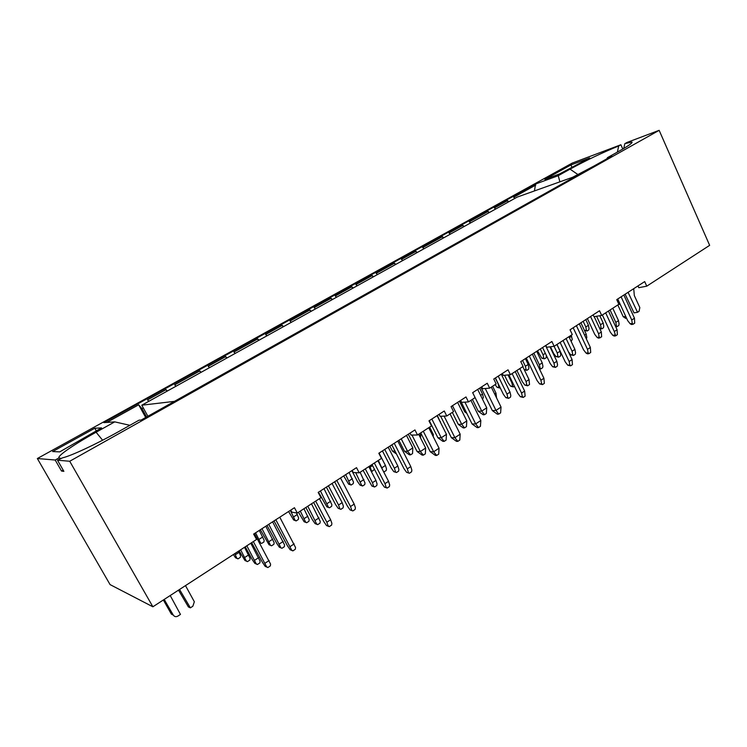 <?xml version="1.0" encoding="UTF-8"?>
<svg xmlns="http://www.w3.org/2000/svg" width="747" height="747" viewBox="0 0 747 747"><rect width="100%" height="100%" fill="white"/><g stroke="black" fill="none" stroke-linecap="round" stroke-linejoin="round"><path stroke-width="1.12" d="M709.65 245.343L659.153 130.333L69.723 461.254L152.874 606.788L256.576 539.465L253.635 534.077L294.449 507.727L297.297 513.04L320.949 497.679L318.166 492.422L356.515 467.65L359.214 472.842L381.474 458.387L378.822 453.252L414.94 429.936L417.498 434.997L431.523 425.902L428.983 420.86L444.26 410.999L446.762 416.004L453.56 411.588L451.076 406.601L466.007 396.956L468.462 401.923L475.101 397.609L472.664 392.661L487.259 383.239L489.668 388.151L496.157 383.939L493.767 379.028L508.035 369.821L510.397 374.695L523.096 366.45L520.762 361.604L551.893 341.51L554.153 346.291L572.277 334.525L570.045 329.782L599.524 310.752L601.69 315.43L618.861 304.281L616.733 299.64L644.689 281.591L646.762 286.166L709.65 245.343M601.69 315.43L593.986 316.691L593.137 314.87M554.153 346.291L546.729 347.271L545.842 345.403M510.397 374.695L503.254 375.405L502.329 373.509M489.668 388.151L482.665 388.72L481.722 386.806M468.462 401.923L461.609 402.344L460.647 400.42M446.762 416.004L440.067 416.284L439.096 414.333M417.498 434.997L411.027 435.071L410.028 433.101M359.214 472.842L353.219 472.477L352.164 470.461M297.297 513.04L291.834 512.19L290.732 510.126M594.22 165.899L572.716 177.244M63.168 470.124L61.525 471.049L63.878 471.357L57.491 460.217L69.723 461.254M57.491 460.217L62.645 457.799C71.077 455.931 96.671 443.97 118.96 431.43L139.026 420.178L141.155 420.038L611.774 156.048L607.535 157.608L619.777 150.745C628.843 145.618 632.896 142.705 631.953 142.014L624.809 143.676L626.994 142.453L659.153 130.333M60.834 458.359L59.022 457.902L55.194 460.031L37.35 458.527L572.127 163.135L620.878 144.759L622.783 149.026M620.878 144.759L618.703 145.973L617.377 152.089M55.194 460.031L61.525 471.049M618.703 145.973C602.343 152.668 586.124 160.39 570.045 169.139L558.252 175.685L559.886 181.829M624.809 143.676L623.782 148.448M59.022 457.902C56.949 456.1 74.27 444.288 96.102 432.224L114.758 421.868L103.852 422.634L535.552 184.014L558.252 175.685M59.657 451.879L52.635 451.552L94.804 428.236L101.555 427.9L59.713 451.879M544.815 179.383L570.913 164.947L589.663 157.962L559.456 173.976L544.815 179.383M37.35 458.527L110.07 584.602L152.874 606.788M129.866 425.314L114.758 421.868M646.762 286.166L638.816 287.688L638.003 285.905M637.163 286.446L638.162 286.26M607.535 157.608L606.807 158.84M535.552 184.014L534.46 190.924M508.184 202.092L507.521 200.682L494.374 207.955L495.756 208.983M488.762 212.858L488.08 211.438L469.303 221.831L470.675 222.886M463.532 226.845L462.841 225.407L449.04 233.045L450.404 234.119M443.139 238.144L442.439 236.696L422.718 247.612L424.072 248.714M416.639 252.831L415.92 251.365L401.428 259.386L402.782 260.516M395.219 264.709L394.481 263.233L376.161 273.374L377.506 274.532M372.958 277.053L372.211 275.559L355.917 284.57L357.253 285.756M352.649 288.314L351.884 286.801L335.254 296.008L336.589 297.213M331.911 299.808L331.136 298.286L314.16 307.68L315.486 308.913M310.743 311.546L309.958 310.005L289.995 321.051L291.311 322.312M283.038 326.897L282.235 325.347L265.652 334.525L266.95 335.814M258.518 340.492L257.696 338.923L233.932 352.08L235.23 353.406M226.584 358.196L225.743 356.608L208.226 366.301L209.505 367.655M200.691 372.548L199.832 370.951L174.723 384.845L175.984 386.236M166.945 391.251L166.067 389.635L147.551 399.878L148.793 401.316M145.693 417.489L138.671 404.799L106.812 422.419M535.795 185.032L513.684 197.273L515.066 198.272M138.671 404.799L141.967 408.628L143.275 407.899M166.067 389.635L167.319 391.045M199.832 370.951L201.111 372.314M225.743 356.608L227.032 357.944M257.696 338.923L259.004 340.221M282.235 325.347L283.543 326.616M309.958 310.005L311.275 311.247M331.136 298.286L332.471 299.5M351.884 286.801L353.219 287.997M372.211 275.559L373.556 276.726M394.481 263.233L395.835 264.373M415.92 251.365L417.284 252.486M442.439 236.696L443.802 237.779M462.841 225.407L464.204 226.472M488.08 211.438L489.453 212.475M507.521 200.682L508.903 201.69M146.589 416.985L141.967 408.628M571.931 167.169L570.913 164.947M96.26 430.832L94.804 428.236M556.982 344.451L565.264 361.94L567.748 365.199L569.84 364.984L569.158 361.52L560.119 342.415M524.282 369.718L526.093 369.532L525.374 366.273L522.564 360.437M539.082 368.178L540.09 368.075L539.371 364.751L533.834 353.163M542.574 347.523L550.222 363.574L552.649 366.768L554.657 366.562L553.957 363.173L545.59 345.572M549.979 346.841L556.832 361.277L557.533 364.667L557.243 366.207L555.441 367.393L552.649 366.768M536.691 351.323L542.219 362.893L542.929 366.217L542.649 367.72L540.875 368.887L540.09 368.075M525.384 358.625L528.185 364.452L528.904 367.701L528.624 369.186L526.878 370.325L526.093 369.532M563.061 340.511L572.071 359.587L572.445 364.629L570.633 365.834L569.84 364.984M568.934 336.692L574.901 349.372L575.563 352.752L575.265 354.283L573.509 355.451L572.744 354.61L570.708 354.853L568.42 351.856M556.888 344.507L560.073 351.221L560.745 354.526L560.455 356.02L558.719 357.169L557.962 356.347L556.001 356.58L553.648 353.49L550.455 346.776M546.318 355.385L546.225 357.701L544.507 358.821L543.751 358.018L541.874 358.243L537.476 350.819M579.289 323.815L590.354 347.458L590.69 352.472L588.916 353.658L588.15 352.799L586.031 353.051L583.556 349.829L573.192 327.756M576.404 325.673L587.497 349.353L588.15 352.799M540.305 348.989L543.06 354.778L543.751 358.018M554.087 346.3L557.281 353.042L557.962 356.347M566.095 338.54L572.081 351.23L572.744 354.61M313.628 502.432L323.881 521.742L326.532 525.561L328.129 525.832L326.85 522.228L315.645 501.125M288.566 511.527L293.627 519.94L295.018 520.173L290.322 510.397M298.473 512.274L304.094 521.723L305.551 521.976L300.303 511.079M305.859 507.474L312.47 519.875L315.057 523.6L316.579 523.862L307.783 506.223M311.499 503.814L320.267 521.425L320.024 523.115L317.718 524.637L315.057 523.6M303.945 508.716L309.174 519.595L308.941 521.247L306.681 522.741L305.551 521.976M296.484 512.909L298.576 517.858L298.352 519.473L296.129 520.92L295.018 520.173M319.445 498.66L330.613 519.725L331.883 523.339L331.631 525.066L329.287 526.626L328.129 525.832M332.06 483.449L342.163 502.647L343.368 506.158L343.125 507.839L340.875 509.323L338.195 508.333L335.618 504.655L326.374 487.119M324.011 488.641L331.883 504.701L331.64 506.335L329.427 507.792L326.831 506.821L318.493 492.208M340.511 477.987L354.19 504.094L355.404 507.689L355.142 509.398L352.855 510.929L350.082 509.912L347.448 506.139L334.637 481.778M336.785 480.396L350.511 506.531L351.734 510.126M320.444 490.947L328.344 507.026M328.419 485.802L338.55 505.019L339.773 508.539M368.794 466.623L375.937 480.405L377.058 483.897L376.796 485.559L374.62 486.997L371.922 486.064L373.575 486.204L372.445 482.702L365.283 468.901M360.11 472.263L365.012 482.964L364.76 484.579L362.622 485.989L361.585 485.205L355.684 472.627M349.101 472.44L353.49 482.058L353.247 483.645L351.146 485.018L350.119 484.252L345.712 474.634M377.907 460.703L388.543 481.311L389.663 484.887L389.392 486.586L387.179 488.052L386.124 487.24L384.985 483.664L374.331 463.028M343.695 475.932L348.606 484.131L350.119 484.252M351.846 470.675L357.524 481.554L360.007 485.074L361.585 485.205M363.07 470.339L371.922 486.064M372.006 464.531L381.773 483.421L384.388 487.1L386.124 487.24M388.197 447.201L397.824 465.988L398.889 469.48L398.627 471.124L396.498 472.524L393.781 471.637L391.251 468.089L382.427 450.927M379.065 453.093L385.433 465.446L386.498 468.864L386.246 470.47L384.154 471.843L383.323 471.198M397.759 441.029L410.785 466.548L411.858 470.124L411.578 471.796L409.421 473.243L406.611 472.328L404.006 468.696L391.811 444.867M394.248 443.288L407.32 468.855L408.394 472.421M370.745 470.395L372.333 471.189L374.471 469.303M369.709 466.025L371.334 470.423M378.346 460.423L382.978 470.517M384.752 449.423L394.407 468.238L395.49 471.73M594.21 316.653L601.326 331.976L601.634 336.841L598.478 338.167L597.124 337.42L599.197 337.13L598.59 333.778L590.569 316.532M580.886 322.788L586.19 334.133L586.806 337.42L586.395 338.989M571.184 335.235L572.267 339.427L571.156 341.426M608.46 311.041L617.087 329.726L617.367 334.703L615.64 335.851L614.323 331.565L605.668 312.853M587.394 318.586L594.724 334.32L597.124 337.42M602.362 314.991L610.299 332.126L612.745 335.291L614.912 334.992M612.783 308.231L618.516 320.659L619.076 324.002L618.777 325.505L617.106 326.607L616.406 325.767L615.332 325.925M599.813 315.738L603.184 323.012L603.772 326.29L603.473 327.765L601.821 328.848L601.12 328.026L599.598 328.25M585.797 319.613L588.449 325.281L589.038 328.493L588.757 329.941L587.123 331.005L586.423 330.202L584.49 330.491L587.123 331.005M623.857 295.037L634.464 318.203L634.698 323.152L633.008 324.282L632.307 323.423L630.113 323.74L627.676 320.622L617.741 298.987M621.112 296.811L631.747 320.005L632.307 323.423M583.164 321.313L585.825 326.99L586.423 330.202M596.592 316.27L600.532 324.749L601.12 328.026M610.084 309.977L615.827 322.424L616.406 325.767M275.839 519.744L291.657 550.1L290.153 549.745L287.483 545.842L274.018 520.92M259.284 542.415L261.637 543.433L263.934 541.93L264.158 540.296L259.284 530.435M255.586 532.826L260.47 542.696M269.013 544.731L271.563 545.805L269.013 544.731L260.358 529.744M262.001 528.68L270.386 545.049M279.331 547.178L281.964 548.279L279.331 547.178L276.735 543.368L267.015 525.44M268.752 524.329L280.769 547.514M272.608 521.826L284.588 544.993L284.355 546.711L281.964 548.279M265.783 526.233L274.13 542.593L273.906 544.264L271.563 545.805M279.789 517.195L295.551 547.514L295.308 549.269L292.88 550.884L291.657 550.1M251.683 542.649L262.477 562.398L265.166 566.357L266.604 566.777L253.354 541.556M233.363 554.535L235.538 557.776L236.79 558.14L234.754 553.63M239.143 550.791L244.951 560.502L246.258 560.885L240.646 549.811M245.249 546.823L252.197 559.494L254.811 563.359L256.184 563.761L246.837 545.786M250.787 543.228L260.096 561.174L259.863 562.902L257.426 564.517L254.811 563.359M244.512 547.299L250.096 558.364L249.872 560.054L247.481 561.623L246.258 560.885M238.536 551.183L240.553 555.684L240.338 557.337L237.994 558.868L236.79 558.14M254.456 533.554L270.591 564.125L270.349 565.89L267.865 567.552L266.604 566.777M508.866 374.845L517.83 393.342L520.351 396.713L522.358 396.582L521.565 393.081L512.125 373.575M495.41 377.973L503.403 394.36L505.859 397.656L507.783 397.535L506.98 394.108L498.24 376.152M501.293 374.172L510.005 392.11L510.808 395.536L510.528 397.105L508.632 398.356L505.859 397.656M492.618 386.236L495.989 393.137L496.55 397.88M479.621 388.169L482.534 394.117L483.356 397.395L482.534 399.262M515.225 371.567L524.637 391.045L525.132 396.153L523.217 397.423L522.358 396.582M529.315 356.086L540.903 380.251L541.659 383.743L539.614 383.911L537.102 380.587L526.28 358.046M497.147 387.366L498.959 387.226L499.771 388.01L497.147 387.366L495.102 384.621M495.298 378.047L498.174 383.949L498.959 387.226M510.724 386.264L512.61 386.106L513.422 386.918L510.724 386.264L508.333 383.071L504.552 375.274M508.025 374.929L511.835 382.772L512.61 386.106M524.87 385.107L526.831 384.948L527.653 385.779L524.87 385.107L522.424 381.857L516.915 370.465M519.809 368.579L526.065 381.54L526.831 384.948M522.797 366.646L529.035 379.588L529.502 384.556L527.653 385.779M532.35 354.125L543.909 378.262L544.358 383.342L542.481 384.593L541.659 383.743M572.071 359.587L569.158 361.52M524.291 369.746L526.878 370.325M525.374 366.273L528.185 364.452M539.474 368.999L540.875 368.887M539.371 364.751L542.219 362.893M554.657 366.562L555.441 367.393M553.957 363.173L556.832 361.277M570.633 365.834L567.748 365.199M588.916 353.658L587.431 353.826L586.031 353.051M572.081 351.23L574.901 349.372M573.509 355.451L570.708 354.853M557.281 353.042L560.073 351.221M558.719 357.169L556.001 356.58M543.06 354.778L545.329 353.303M544.507 358.821L541.874 358.243M587.497 349.353L590.354 347.458M330.613 519.725L326.85 522.228M293.627 519.94L296.129 520.92M293.758 516.803L297.325 514.478M304.094 521.723L306.681 522.741M304.281 518.53L307.913 516.149M316.579 523.862L317.718 524.637M315.299 520.332L318.997 517.895M329.287 526.626L326.532 525.561M352.855 510.929L350.082 509.912M338.55 505.019L342.163 502.647M340.875 509.323L338.195 508.333M327.13 503.581L330.678 501.256M329.427 507.792L326.831 506.821M350.511 506.531L354.19 504.094M387.179 488.052L384.388 487.1M372.445 482.702L375.937 480.405M373.575 486.204L374.62 486.997M360.456 481.787L363.892 479.537M360.007 485.074L362.622 485.989M348.989 480.9L352.369 478.706M348.606 484.131L351.146 485.018M388.543 481.311L384.985 483.664M409.421 473.243L406.611 472.328M394.407 468.238L397.824 465.988M396.498 472.524L393.781 471.637M382.072 467.65L385.433 465.446M370.26 467.08L372.557 465.586M372.333 471.189L371.091 471.049M407.32 468.855L410.785 466.548M383.641 471.815L384.154 471.843M615.64 335.851L614.127 336.057L612.745 335.291M598.59 333.778L601.326 331.976M599.197 337.13L599.925 337.971M584.602 335.17L586.19 334.133M569.391 337.672L571.642 336.206M617.087 329.726L614.323 331.565M633.008 324.282L631.476 324.506L630.113 323.74M615.827 322.424L618.516 320.659M600.532 324.749L603.184 323.012M601.821 328.848L599.822 328.736M585.825 326.99L588.449 325.281M631.747 320.005L634.464 318.203M615.743 326.812L617.106 326.607M290.275 546.487L294.178 543.891M261.637 543.433L259.312 542.471M259.116 539.306L262.813 536.916M269.023 541.594L272.776 539.129M279.397 543.975L283.225 541.454M292.88 550.884L290.153 549.745M269.144 560.493L265.148 563.145M235.538 557.776L237.994 558.868M235.37 554.741L239.143 552.294M244.951 560.502L247.481 561.623M244.829 557.411L248.676 554.9M256.184 563.761L257.426 564.517M254.746 560.213L258.667 557.626M267.865 567.552L265.166 566.357M524.637 391.045L521.565 393.081M480.62 395.359L482.534 394.117M494.654 394.005L495.989 393.137M507.783 397.535L508.632 398.356M506.98 394.108L510.005 392.11M523.217 397.423L520.351 396.713M540.903 380.251L543.909 378.262M511.835 382.772L512.498 382.333M513.422 386.918L514.403 386.274M526.065 381.54L529.035 379.588M542.481 384.593L539.614 383.911M450.049 413.875L460.171 434.184L454.895 437.686L451.403 437.705L440.665 416.256M444.11 416.116L454.895 437.686L457.836 441.365L456.52 441.365L451.403 437.705M428.731 427.704L439.049 448.191L433.652 451.776L430.244 451.711L420.729 432.905M423.288 431.243L433.652 451.776L436.706 455.446L435.417 455.418L430.244 451.711M457.603 402.381L466.81 420.925L461.721 424.277L458.303 424.371L452.327 412.391M452.477 405.696L461.721 424.277L464.541 427.891L463.252 427.919L458.303 424.371M437.079 415.64L446.454 434.343L441.253 437.761L437.91 437.779L429.301 420.664M431.841 419.02L441.253 437.761L444.176 441.365L442.915 441.365L437.91 437.779M429.618 427.135L433.316 434.493L432.438 435.062M470.89 400.345L480.825 420.477L475.671 423.904L472.095 423.997L460.469 400.532M464.895 402.138L475.671 423.904L478.5 427.592L477.156 427.62L472.095 423.997M491.283 387.105L501.041 407.068L495.989 410.42L492.338 410.589L480.928 387.329M485.251 388.515L495.989 410.42L498.725 414.118L497.353 414.174L492.338 410.589M477.688 389.411L486.736 407.806L481.75 411.083L478.257 411.252L472.393 399.365M472.674 392.651L481.75 411.083L484.476 414.706L483.16 414.753L478.257 411.252M459.461 401.186L464.765 411.877L466.063 411.821M437.34 415.463L440.244 421.952M420.075 433.335L420.729 434.633L419.328 435.548M389.869 446.118L392.399 451.057L395.004 451.104M406.471 435.398L412.82 447.901L407.591 451.319L404.463 451.272L398.87 440.31M401.204 438.797L407.591 451.319L410.589 454.839L409.412 454.811L404.463 451.272M418.665 434.24L425.65 448.041L420.337 451.543L417.069 451.487L408.301 434.222M411.97 435.062L420.337 451.543L423.362 455.138L422.13 455.11L417.069 451.487M460.171 434.184L459.807 440.048L457.836 441.365M439.049 448.191L438.722 454.101L436.706 455.446M466.81 420.925L466.445 426.63L464.541 427.891M446.454 434.343L446.118 440.086L444.176 441.365M433.316 434.493L433.204 436.575M480.825 420.477L480.433 426.304L478.5 427.592M501.041 407.068L500.611 412.858L498.725 414.118M486.736 407.806L486.334 413.474L484.476 414.706M466.819 413.352L464.765 411.877M452.682 413.1L452 412.605M440.506 421.784L440.478 422.41M420.729 434.633L420.561 437.994M396.48 453.989L392.399 451.057M412.82 447.901L412.549 453.56L410.589 454.839M425.65 448.041L425.342 453.821L423.362 455.138M179.551 589.476L190.373 607.853L188.403 606.938L178.514 590.149M164.181 599.449L173.295 615.108L171.399 614.146L163.35 599.99M173.295 615.108C174.49 616.77 176.04 617.087 177.963 616.06L180.457 614.417L170.213 595.536M190.373 607.853L192.847 606.228L194.341 601.755L185.489 585.611M628.068 292.32L637.536 312.293L634.016 312.862L625.155 294.206M625.818 318.194L623.25 316.784L617.816 304.963M616.901 300.005L618.955 301.639M637.536 312.293L639.087 311.266L639.834 307.605L634.324 295.541L633.717 288.669M174.443 401.363L141.781 405.201L517.195 197.096L576.245 175.984M147.897 416.256L141.781 405.201M570.045 169.139L577.739 174.424M102.61 440.235L96.102 432.224M165.022 600.56L163.556 599.85M625.734 316.392L623.25 316.784M620.169 304.262L618.423 304.571M619.31 302.395L618.096 302.61M631.495 143.219L631.953 142.014M625.267 318.278L626.509 318.082"/></g></svg>
